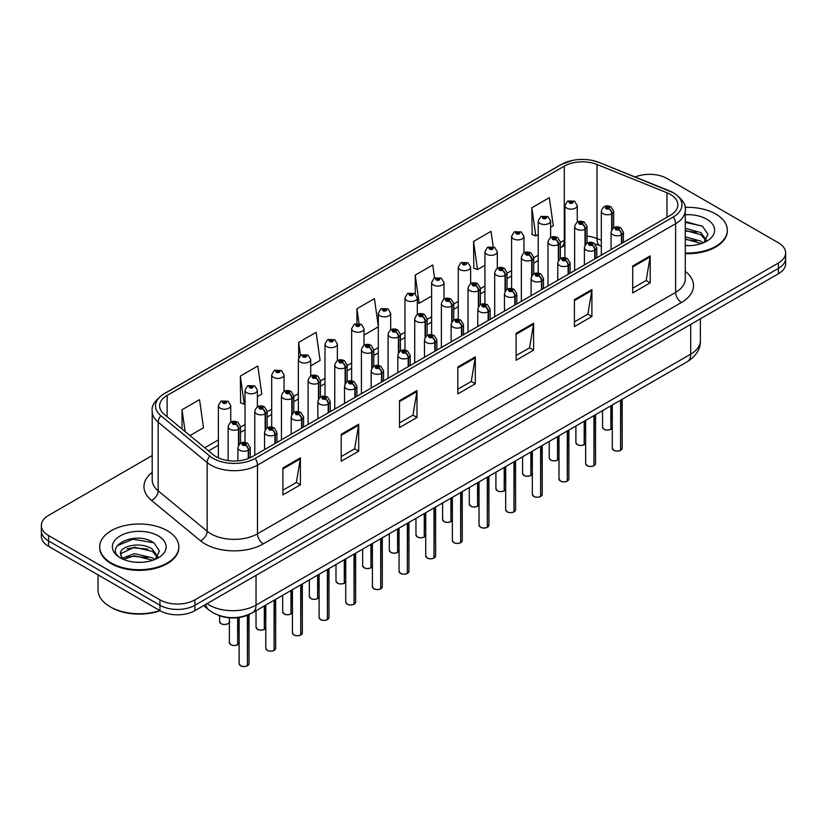 <?xml version="1.0" encoding="UTF-8"?>
<svg xmlns="http://www.w3.org/2000/svg" width="827" height="827" viewBox="0 0 827 827"><rect width="100%" height="100%" fill="white"/><g stroke="black" fill="none" stroke-linecap="round" stroke-linejoin="round"><path stroke-width="1.24" d="M250.25 613.903A24.738 14.276 180 0 1 218.431 615.257M99.674 546.843L99.674 547.515A39.572 22.846 0 0 0 111.273 563.673A39.572 22.846 0 0 0 154.401 568.625A39.572 22.846 0 0 0 178.828 547.515L178.828 546.843A39.572 22.846 0 0 0 167.24 530.686A39.572 22.846 0 0 0 124.112 525.734A39.572 22.846 0 0 0 99.674 546.843A39.572 22.846 0 0 0 111.273 563.001A39.572 22.846 0 0 0 154.401 567.953A39.572 22.846 0 0 0 178.828 546.843M670.377 194.428A25.565 14.752 180 0 1 677.861 204.858A25.565 14.752 180 0 1 670.377 215.299L252.235 456.7A25.565 14.752 180 0 1 213.232 454.736L164.253 414.348A25.565 14.752 180 0 1 159.621 405.881A25.565 14.752 180 0 1 167.116 395.451L564.272 166.144A25.565 14.752 180 0 1 597.011 164.49L666.965 192.774A25.565 14.752 180 0 1 670.377 194.428M673.292 192.743A29.679 17.14 0 0 0 669.322 190.82L599.368 162.547A29.679 17.14 0 0 0 592.246 160.428A29.679 17.14 0 0 0 572.449 160.428A29.679 17.14 0 0 0 561.357 164.47L164.201 393.766A29.679 17.14 0 0 0 160.872 415.712L209.851 456.101A29.679 17.14 0 0 0 255.15 458.385L673.292 216.984A29.679 17.14 0 0 0 673.292 192.743M152.209 455.553L48.597 515.376A24.738 14.276 0 0 0 41.35 525.476L41.35 536.247A24.738 14.276 0 0 0 48.597 546.337L159.952 610.636L159.952 605.25A24.738 14.276 0 0 0 194.934 605.25L778.403 268.382A24.738 14.276 0 0 0 785.65 258.282A24.738 14.276 0 0 1 778.403 268.382L194.934 605.25A24.738 14.276 0 0 1 159.952 605.25L48.597 540.951L159.952 605.25L159.952 599.864A24.738 14.276 0 0 0 194.934 599.864L778.403 262.996A24.738 14.276 0 0 0 785.65 252.897A24.738 14.276 0 0 0 778.403 242.797L667.048 178.508A24.738 14.276 0 0 0 635.167 176.988M41.35 530.862A24.738 14.276 0 0 0 48.597 540.951A24.738 14.276 0 0 1 41.35 530.862M282.906 467.968L282.906 494.887L300.397 484.798L300.397 457.869L282.906 467.968M282.906 490.225L296.366 482.451L300.315 458.871A7.422 4.28 -120 0 0 300.397 457.869M296.355 482.461L300.397 484.798M341.21 434.299L341.21 461.228L358.701 451.139L358.701 424.21L341.21 434.299M341.21 456.566L354.669 448.792L358.618 425.212A7.422 4.28 -120 0 0 358.701 424.21M354.649 448.803L358.701 451.139M399.503 400.64L399.503 427.569L416.994 417.47L416.994 390.551L399.503 400.64M399.503 422.897L412.973 415.133L416.922 391.553A7.422 4.28 -120 0 0 416.994 390.551M412.952 415.144L416.994 417.47M632.707 266.005L632.707 292.934L650.198 282.834L650.198 255.905L632.707 266.005M632.707 288.261L646.176 280.487L650.125 256.918A7.422 4.28 -120 0 0 650.198 255.905M646.156 280.498L650.198 282.834M574.414 299.663L574.414 326.593L591.905 316.493L591.905 289.564L574.414 299.663M574.414 321.92L587.873 314.146L591.822 290.577A7.422 4.28 -120 0 0 591.905 289.564M587.852 314.157L591.905 316.493M516.11 333.322L516.11 360.252L533.601 350.152L533.601 323.223L516.11 333.322M516.11 355.579L529.569 347.805L533.518 324.236A7.422 4.28 -120 0 0 533.601 323.223M529.559 347.816L533.601 350.152M457.807 366.981L457.807 393.91L475.298 383.811L475.298 356.892L457.807 366.981M457.807 389.238L471.266 381.474L475.215 357.895A7.422 4.28 -120 0 0 475.298 356.892M471.256 381.474L475.298 383.811M685.283 253.651A39.572 22.846 0 0 0 727.326 230.847L727.326 230.175A39.572 22.846 0 0 0 715.727 214.017A39.572 22.846 0 0 0 685.025 207.381M41.35 525.476A24.738 14.276 0 0 0 48.597 535.565L159.952 599.864M257.393 396.64L261.787 394.107L257.838 365.979L240.347 376.068L240.626 402.842M189.983 435.571L203.483 427.766L199.534 399.637L182.043 409.737L182.043 429.017M434.557 277.955L432.738 264.991L415.247 275.091L415.247 293.885M493.202 246.725L491.042 231.333L473.551 241.432L473.83 268.196M550.606 227.363L553.294 225.812L549.345 197.674L531.854 207.773L532.133 234.537M310.704 365.865L320.09 360.448L316.141 332.32L298.65 342.409L298.65 357.771M378.301 326.21L374.435 298.65L356.944 308.75L356.944 323.429M364.014 335.09L378.301 326.841M356.944 308.75L359.011 323.471M415.247 275.091L419.196 303.23L431.611 296.056M419.196 303.23L417.325 302.527M473.551 241.432L477.499 269.571L484.922 265.281M477.499 269.571L473.551 268.093M531.854 207.773L535.803 235.912L538.232 234.506M535.803 235.912L531.854 234.434M298.65 342.409L300.47 355.403M240.347 376.068L244.296 404.207L245.03 403.783M244.296 404.207L240.347 402.728M182.043 409.737L185.103 431.549M159.952 610.636A24.738 14.276 0 0 0 194.934 610.636L778.403 273.768A24.738 14.276 0 0 0 785.65 263.668L785.65 252.897M620.56 450.384C617.624 451.325 615.36 451.294 613.789 450.291L612.3 448.203A4.952 2.853 0 0 0 613.748 450.219A4.952 2.853 0 0 0 620.591 450.301L620.477 450.364A4.786 2.76 180 0 1 613.872 450.281M620.591 450.105L620.901 400.03M621.811 243.334L621.811 234.651A4.125 2.481 -122.2 0 0 618.772 229.668A2.057 1.189 0 0 0 618.71 228.025A2.057 1.189 0 0 0 615.795 228.025A2.057 1.189 0 0 0 615.795 229.71A2.057 1.189 0 0 0 618.648 229.751L616.425 228.872L617.831 228.531L618.772 229.668M618.648 229.751A4.125 2.274 62.1 0 1 621.428 234.868A6.182 3.566 180 0 1 612.879 234.754A6.182 3.566 180 0 1 611.07 232.232C612.642 227.156 615.877 225.688 620.767 227.818L623.434 232.232A6.182 3.566 180 0 1 621.811 234.651M621.428 243.551L621.428 234.868M620.591 450.301L620.591 400.206M610.802 429.358C607.866 430.298 605.602 430.278 604.03 429.265L602.542 427.177A4.952 2.853 0 0 0 603.989 429.192A4.952 2.853 0 0 0 610.833 429.285L610.719 429.347A4.786 2.76 180 0 1 604.113 429.265M610.833 429.079L611.143 405.664M612.052 229.306L612.052 213.624A4.125 2.481 -122.2 0 0 609.013 208.652A2.057 1.189 0 0 0 608.951 206.998A2.057 1.189 0 0 0 606.036 206.998A2.057 1.189 0 0 0 606.036 208.683A2.057 1.189 0 0 0 608.879 208.724L606.667 207.846L608.072 207.505L609.013 208.652M608.879 208.724A4.125 2.274 62.1 0 1 611.67 213.842A6.182 3.566 180 0 1 603.121 213.738A6.182 3.566 180 0 1 601.312 211.216C602.883 206.14 606.119 204.662 611.008 206.802L613.675 211.216A6.182 3.566 180 0 1 612.052 213.624M611.67 229.896L611.67 213.842M610.833 429.285L610.833 405.85M577.256 222.225L577.256 205.572A6.182 3.566 180 0 1 573.442 208.88A6.182 3.566 180 0 1 566.702 208.104A6.182 3.566 180 0 1 564.893 205.572L567.363 201.281A4.125 2.481 57.8 0 1 569.555 201.406A2.057 1.189 0 0 0 569.617 203.049A2.057 1.189 0 0 0 572.532 203.049A2.057 1.189 0 0 0 572.532 201.364A2.057 1.189 0 0 0 569.679 201.333L571.902 202.212L570.496 202.543L569.555 201.406M570.516 202.563L570.516 201.86M569.679 201.333A4.125 2.274 -117.9 0 0 567.756 201.054A4.125 2.274 -117.9 0 0 567.57 201.168M570.465 202.532L570.465 201.891M593.9 465.766C590.964 466.717 588.71 466.686 587.129 465.684L585.65 463.585A4.952 2.853 0 0 0 587.098 465.611A4.952 2.853 0 0 0 593.941 465.694L593.827 465.756A4.786 2.76 180 0 1 587.211 465.673M593.941 465.487L594.241 415.423M595.151 258.727L595.151 250.033A4.125 2.481 -122.2 0 0 592.111 245.061A2.057 1.189 0 0 0 592.049 243.417A2.057 1.189 0 0 0 589.134 243.417A2.057 1.189 0 0 0 589.134 245.102A2.057 1.189 0 0 0 591.987 245.133L589.775 244.254L591.181 243.924L592.111 245.061M591.987 245.133A4.125 2.274 62.1 0 1 594.768 250.261A6.182 3.566 180 0 1 586.219 250.147A6.182 3.566 180 0 1 584.41 247.624C585.992 242.549 589.227 241.081 594.117 243.21L596.774 247.624A6.182 3.566 180 0 1 595.151 250.033M594.768 258.944L594.768 250.261M593.941 465.694L593.941 415.599M567.25 481.159C564.314 482.1 562.05 482.079 560.479 481.076L558.99 478.978A4.952 2.853 0 0 0 560.437 480.994A4.952 2.853 0 0 0 567.281 481.087L567.167 481.149A4.786 2.76 180 0 1 560.561 481.066M567.281 480.88L567.591 430.815M568.5 274.109L568.5 265.426A4.125 2.481 -122.2 0 0 565.461 260.453A2.057 1.189 0 0 0 565.399 258.81A2.057 1.189 0 0 0 562.484 258.81A2.057 1.189 0 0 0 562.484 260.484A2.057 1.189 0 0 0 565.337 260.526L563.115 259.647L564.521 259.306L565.461 260.453M565.337 260.526A4.125 2.274 62.1 0 1 568.118 265.643A6.182 3.566 180 0 1 559.569 265.539A6.182 3.566 180 0 1 557.76 263.017C559.341 257.941 562.567 256.473 567.456 258.603L570.123 263.017A6.182 3.566 180 0 1 568.5 265.426M568.118 274.337L568.118 265.643M567.281 481.087L567.281 430.991M540.589 496.551C537.653 497.492 535.4 497.461 533.818 496.458L532.34 494.37A4.952 2.853 0 0 0 533.787 496.386A4.952 2.853 0 0 0 540.631 496.469L540.517 496.541A4.786 2.76 180 0 1 533.901 496.448M540.631 496.272L540.93 446.198M541.84 289.502L541.84 280.818A4.125 2.481 -122.2 0 0 538.801 275.836A2.057 1.189 0 0 0 538.739 274.192A2.057 1.189 0 0 0 535.824 274.192A2.057 1.189 0 0 0 535.824 275.877A2.057 1.189 0 0 0 538.677 275.918L536.465 275.04L537.87 274.698L538.801 275.836M538.677 275.918A4.125 2.274 62.1 0 1 541.458 281.035A6.182 3.566 180 0 1 532.908 280.922A6.182 3.566 180 0 1 531.099 278.399C532.681 273.334 535.917 271.856 540.806 273.995L543.463 278.399A6.182 3.566 180 0 1 541.84 280.818M541.458 289.719L541.458 281.035M540.631 496.469L540.631 446.373M513.939 511.934C511.003 512.885 508.739 512.854 507.168 511.851L505.679 509.752A4.952 2.853 0 0 0 507.127 511.779A4.952 2.853 0 0 0 513.97 511.861L513.856 511.923A4.786 2.76 180 0 1 507.251 511.841M513.97 511.655L514.28 461.59M515.19 304.894L515.19 296.2A4.125 2.481 -122.2 0 0 512.151 291.228A2.057 1.189 0 0 0 512.089 289.584A2.057 1.189 0 0 0 509.174 289.584A2.057 1.189 0 0 0 509.174 291.269A2.057 1.189 0 0 0 512.027 291.3L509.804 290.422L511.21 290.091L512.151 291.228M512.027 291.3A4.125 2.274 62.1 0 1 514.808 296.428A6.182 3.566 180 0 1 506.258 296.314A6.182 3.566 180 0 1 504.449 293.792C506.031 288.716 509.256 287.248 514.146 289.378L516.813 293.792A6.182 3.566 180 0 1 515.19 296.2M514.808 305.111L514.808 296.428M513.97 511.861L513.97 461.766M550.606 237.607L550.606 220.964A6.182 3.566 180 0 1 546.792 224.262A6.182 3.566 180 0 1 540.052 223.486A6.182 3.566 180 0 1 538.232 220.964L540.703 216.674A4.125 2.481 57.8 0 1 542.905 216.798A2.057 1.189 0 0 0 542.967 218.442A2.057 1.189 0 0 0 545.882 218.442A2.057 1.189 0 0 0 545.882 216.757A2.057 1.189 0 0 0 543.029 216.726L545.241 217.604L543.835 217.935L542.905 216.798M543.866 217.946L543.866 217.253M543.029 216.726A4.125 2.274 -117.9 0 0 541.096 216.447A4.125 2.274 -117.9 0 0 540.92 216.56M543.815 217.925L543.815 217.274M523.946 253L523.946 236.357A6.182 3.566 180 0 1 520.131 239.654A6.182 3.566 180 0 1 513.391 238.879A6.182 3.566 180 0 1 511.582 236.357L514.053 232.067A4.125 2.481 57.8 0 1 516.244 232.18A2.057 1.189 0 0 0 516.306 233.834A2.057 1.189 0 0 0 519.222 233.834A2.057 1.189 0 0 0 519.222 232.149A2.057 1.189 0 0 0 516.368 232.108L518.591 232.987L517.185 233.328L517.206 232.635M516.368 232.108A4.125 2.274 -117.9 0 0 514.446 231.829A4.125 2.274 -117.9 0 0 514.26 231.953M517.154 233.307L516.244 232.18M517.185 233.328L517.154 232.666M497.296 268.393L497.296 251.739A6.182 3.566 180 0 1 493.481 255.047A6.182 3.566 180 0 1 486.741 254.271A6.182 3.566 180 0 1 484.922 251.739L487.392 247.449A4.125 2.481 57.8 0 1 489.594 247.573A2.057 1.189 0 0 0 489.656 249.216A2.057 1.189 0 0 0 492.572 249.216A2.057 1.189 0 0 0 492.572 247.531A2.057 1.189 0 0 0 489.718 247.5L491.931 248.379L490.525 248.71L489.594 247.573M490.556 248.731L490.556 248.028M489.718 247.5A4.125 2.274 -117.9 0 0 487.785 247.221A4.125 2.274 -117.9 0 0 487.61 247.335M490.525 248.71L490.504 248.059M470.635 283.775L470.635 267.131A6.182 3.566 180 0 1 466.821 270.429A6.182 3.566 180 0 1 460.081 269.654A6.182 3.566 180 0 1 458.272 267.131L460.742 262.841A4.125 2.481 57.8 0 1 462.934 262.965A2.057 1.189 0 0 0 462.996 264.609A2.057 1.189 0 0 0 465.911 264.609A2.057 1.189 0 0 0 465.911 262.924A2.057 1.189 0 0 0 463.058 262.893L465.043 263.431L463.875 264.102L463.895 263.42M463.058 262.893A4.125 2.274 -117.9 0 0 461.135 262.614A4.125 2.274 -117.9 0 0 460.949 262.728M463.844 264.092L462.934 262.965M463.875 264.102L463.844 263.441M584.141 444.74C581.205 445.691 578.952 445.66 577.37 444.657L575.892 442.559A4.952 2.853 0 0 0 577.339 444.585A4.952 2.853 0 0 0 584.182 444.668L584.069 444.73A4.786 2.76 180 0 1 577.453 444.647M584.182 444.471L584.482 421.057M585.392 244.689L585.392 229.017A4.125 2.481 -122.2 0 0 582.353 224.034A2.057 1.189 0 0 0 582.291 222.391A2.057 1.189 0 0 0 579.376 222.391A2.057 1.189 0 0 0 579.376 224.076A2.057 1.189 0 0 0 582.229 224.107L580.006 223.238L581.422 222.897L582.353 224.034M582.229 224.107A4.125 2.274 62.1 0 1 585.009 229.234A6.182 3.566 180 0 1 576.46 229.12A6.182 3.566 180 0 1 574.651 226.598C576.233 221.522 579.469 220.054 584.358 222.184L587.015 226.598A6.182 3.566 180 0 1 585.392 229.017M585.009 245.288L585.009 229.234M584.182 444.668L584.182 421.232M557.491 460.132C554.555 461.084 552.291 461.052 550.72 460.05L549.231 457.951A4.952 2.853 0 0 0 550.679 459.977A4.952 2.853 0 0 0 557.522 460.06L557.408 460.122A4.786 2.76 180 0 1 550.803 460.039M557.522 459.853L557.832 436.449M558.742 260.081L558.742 244.399A4.125 2.481 -122.2 0 0 555.703 239.427A2.057 1.189 0 0 0 555.641 237.783A2.057 1.189 0 0 0 552.725 237.783A2.057 1.189 0 0 0 552.725 239.468A2.057 1.189 0 0 0 555.568 239.499L553.356 238.621L554.762 238.29L555.703 239.427M555.568 239.499A4.125 2.274 62.1 0 1 558.359 244.616A6.182 3.566 180 0 1 549.81 244.513A6.182 3.566 180 0 1 548.001 241.991C549.573 236.915 552.808 235.447 557.698 237.576L560.365 241.991A6.182 3.566 180 0 1 558.742 244.399M558.359 260.67L558.359 244.616M557.522 460.06L557.522 436.625M530.831 475.525C527.895 476.466 525.641 476.445 524.06 475.442L522.581 473.344A4.952 2.853 0 0 0 524.029 475.36A4.952 2.853 0 0 0 530.872 475.453L530.758 475.515A4.786 2.76 180 0 1 524.142 475.432M530.872 475.246L531.172 451.842M532.081 275.474L532.081 259.792A4.125 2.481 -122.2 0 0 529.042 254.819A2.057 1.189 0 0 0 528.98 253.176A2.057 1.189 0 0 0 526.065 253.176A2.057 1.189 0 0 0 526.065 254.85A2.057 1.189 0 0 0 528.918 254.892L526.696 254.013L528.112 253.672L529.042 254.819M528.918 254.892A4.125 2.274 62.1 0 1 531.699 260.009A6.182 3.566 180 0 1 523.15 259.905A6.182 3.566 180 0 1 521.341 257.383C522.922 252.307 526.158 250.839 531.048 252.969L533.704 257.383A6.182 3.566 180 0 1 532.081 259.792M531.699 276.063L531.699 260.009M530.872 475.453L530.872 452.018M504.181 490.918C501.245 491.858 498.981 491.827 497.409 490.825L495.921 488.736A4.952 2.853 0 0 0 497.368 490.752A4.952 2.853 0 0 0 504.212 490.835L504.098 490.897A4.786 2.76 180 0 1 497.492 490.814M504.212 490.638L504.522 467.224M505.431 290.856L505.431 275.184A4.125 2.481 -122.2 0 0 502.392 270.202A2.057 1.189 0 0 0 502.33 268.558A2.057 1.189 0 0 0 499.415 268.558A2.057 1.189 0 0 0 499.415 270.243A2.057 1.189 0 0 0 502.258 270.274L500.046 269.406L501.451 269.064L502.392 270.202M502.258 270.274A4.125 2.274 62.1 0 1 505.049 275.401A6.182 3.566 180 0 1 496.5 275.288A6.182 3.566 180 0 1 494.691 272.765C496.262 267.69 499.498 266.222 504.387 268.351L507.054 272.765A6.182 3.566 180 0 1 505.431 275.184M505.049 291.455L505.049 275.401M504.212 490.835L504.212 467.4M685.283 252.979A39.572 22.846 0 0 0 727.326 230.175M685.283 245.392L689.532 245.66M685.283 236.842L700.924 241.164L703.105 242.911M685.283 238.982L701.317 243.572M685.283 228.293L700.924 232.614L706.279 240.016M685.283 230.433L700.924 234.754L705.855 240.564M685.283 245.629A26.888 15.517 0 0 0 706.754 241.153A26.888 15.517 0 0 0 706.754 219.196A26.888 15.517 0 0 0 685.283 214.72M703.746 242.652L707.953 234.382L702.63 226.35L685.283 221.543M685.283 222.37L702.268 226.112M685.283 230.919L696.313 232.397M685.283 239.468L696.313 240.946M160.076 610.708A39.572 22.846 0 0 1 111.273 607.432L110.105 606.76A41.226 23.797 0 0 0 159.818 610.553M134.749 562.143L141.035 562.329M122.427 558.204L134.429 553.625L152.437 557.832L154.608 559.59M123.533 559.352L134.429 555.765L152.83 560.241M122.613 559.042L120.69 554.524A18.639 10.761 0 0 0 123.699 559.507M157.781 556.685L152.437 549.283C141.241 540.941 118.23 546.089 120.69 554.524L120.618 553.697M120.732 554.783L121.249 553.397L134.429 547.216L152.437 551.423L157.368 557.233M155.249 559.321L159.456 551.051L154.132 543.029C135.266 529.466 101.752 547.329 121.104 558.287L122.065 558.876M158.267 535.875A26.888 15.517 0 0 0 120.246 535.875A26.888 15.517 0 0 0 120.246 557.822A26.888 15.517 0 0 0 158.267 557.822A26.888 15.517 0 0 0 158.267 535.875M98.031 574.879L98.031 589.93A41.226 23.797 0 0 0 110.105 606.76L111.273 607.432M117.176 545.717L132.961 539.245L153.77 542.781M127.038 548.87L132.961 547.794L147.816 549.066M127.038 557.419L132.961 556.344L147.816 557.615M487.279 527.326C484.343 528.267 482.089 528.246 480.508 527.244L479.029 525.145A4.952 2.853 0 0 0 480.477 527.161A4.952 2.853 0 0 0 487.32 527.254L487.206 527.316A4.786 2.76 180 0 1 480.59 527.233M487.32 527.047L487.62 476.983M488.53 320.276L488.53 311.593A4.125 2.481 -122.2 0 0 485.49 306.621A2.057 1.189 0 0 0 485.428 304.977A2.057 1.189 0 0 0 482.513 304.977A2.057 1.189 0 0 0 482.513 306.652A2.057 1.189 0 0 0 485.366 306.693L483.154 305.814L484.56 305.473L485.49 306.621M485.366 306.693A4.125 2.274 62.1 0 1 488.147 311.81A6.182 3.566 180 0 1 479.598 311.707A6.182 3.566 180 0 1 477.789 309.184C479.371 304.109 482.606 302.641 487.496 304.77L490.163 309.184A6.182 3.566 180 0 1 488.53 311.593M488.147 320.504L488.147 311.81M487.32 527.254L487.32 477.158M460.629 542.719C457.693 543.659 455.429 543.628 453.858 542.626L452.369 540.538A4.952 2.853 0 0 0 453.816 542.553A4.952 2.853 0 0 0 460.66 542.636L460.546 542.708A4.786 2.76 180 0 1 453.94 542.626M460.66 542.44L460.97 492.365M461.88 335.669L461.88 326.985A4.125 2.481 -122.2 0 0 458.84 322.003A2.057 1.189 0 0 0 458.778 320.359A2.057 1.189 0 0 0 455.863 320.359A2.057 1.189 0 0 0 455.863 322.044A2.057 1.189 0 0 0 458.716 322.085L456.494 321.207L457.9 320.866L458.84 322.003M458.716 322.085A4.125 2.274 62.1 0 1 461.497 327.203A6.182 3.566 180 0 1 452.948 327.099A6.182 3.566 180 0 1 451.139 324.566C452.72 319.501 455.946 318.023 460.835 320.163L463.502 324.566A6.182 3.566 180 0 1 461.88 326.985M461.497 335.886L461.497 327.203M460.66 542.636L460.66 492.551M433.968 558.101C431.032 559.052 428.779 559.021 427.197 558.018L425.719 555.92A4.952 2.853 0 0 0 427.166 557.946A4.952 2.853 0 0 0 434.01 558.029L433.896 558.091A4.786 2.76 180 0 1 427.28 558.008M434.01 557.822L434.309 507.757M435.219 351.062L435.219 342.368A4.125 2.481 -122.2 0 0 432.18 337.395A2.057 1.189 0 0 0 432.118 335.752A2.057 1.189 0 0 0 429.203 335.752A2.057 1.189 0 0 0 429.203 337.437A2.057 1.189 0 0 0 432.056 337.468L429.844 336.589L431.249 336.258L432.18 337.395M432.056 337.468A4.125 2.274 62.1 0 1 434.837 342.595A6.182 3.566 180 0 1 426.287 342.481A6.182 3.566 180 0 1 424.478 339.959C426.06 334.883 429.296 333.415 434.185 335.545L436.852 339.959A6.182 3.566 180 0 1 435.219 342.368M434.837 351.279L434.837 342.595M434.01 558.029L434.01 507.933M407.318 573.493C404.382 574.445 402.118 574.414 400.547 573.411L399.059 571.312A4.952 2.853 0 0 0 400.506 573.328A4.952 2.853 0 0 0 407.349 573.421L407.235 573.483A4.786 2.76 180 0 1 400.63 573.4M407.349 573.214L407.659 523.15M408.569 366.454L408.569 357.76A4.125 2.481 -122.2 0 0 405.53 352.788A2.057 1.189 0 0 0 405.468 351.144A2.057 1.189 0 0 0 402.553 351.144A2.057 1.189 0 0 0 402.553 352.819A2.057 1.189 0 0 0 405.406 352.86L403.183 351.982L404.589 351.651L405.53 352.788M405.406 352.86A4.125 2.274 62.1 0 1 408.187 357.977A6.182 3.566 180 0 1 399.637 357.874A6.182 3.566 180 0 1 397.828 355.352C399.41 350.276 402.635 348.808 407.525 350.937L410.192 355.352A6.182 3.566 180 0 1 408.569 357.76M408.187 366.671L408.187 357.977M407.349 573.421L407.349 523.326M477.52 506.3C474.584 507.251 472.331 507.22 470.749 506.217L469.271 504.119A4.952 2.853 0 0 0 470.718 506.145A4.952 2.853 0 0 0 477.561 506.227L477.448 506.289A4.786 2.76 180 0 1 470.832 506.207M477.561 506.021L477.861 482.617M478.771 306.248L478.771 290.566A4.125 2.481 -122.2 0 0 475.732 285.594A2.057 1.189 0 0 0 475.67 283.95A2.057 1.189 0 0 0 472.755 283.95A2.057 1.189 0 0 0 472.755 285.635A2.057 1.189 0 0 0 475.608 285.666L473.385 284.788L474.801 284.457L475.732 285.594M475.608 285.666A4.125 2.274 62.1 0 1 478.388 290.794A6.182 3.566 180 0 1 469.839 290.68A6.182 3.566 180 0 1 468.03 288.158C469.612 283.082 472.848 281.614 477.737 283.744L480.394 288.158A6.182 3.566 180 0 1 478.771 290.566M478.388 306.848L478.388 290.794M477.561 506.227L477.561 482.792M450.87 521.692C447.934 522.633 445.67 522.612 444.099 521.61L442.61 519.511A4.952 2.853 0 0 0 444.058 521.527A4.952 2.853 0 0 0 450.901 521.62L450.787 521.682A4.786 2.76 180 0 1 444.182 521.599M450.901 521.413L451.211 498.009M452.121 321.641L452.121 305.959A4.125 2.481 -122.2 0 0 449.082 300.987A2.057 1.189 0 0 0 449.02 299.343A2.057 1.189 0 0 0 446.104 299.343A2.057 1.189 0 0 0 446.104 301.018A2.057 1.189 0 0 0 448.947 301.059L446.735 300.18L448.141 299.839L449.082 300.987M448.947 301.059A4.125 2.274 62.1 0 1 451.738 306.176A6.182 3.566 180 0 1 443.189 306.073A6.182 3.566 180 0 1 441.38 303.55C442.952 298.475 446.187 297.007 451.077 299.136L453.744 303.55A6.182 3.566 180 0 1 452.121 305.959M451.738 322.23L451.738 306.176M450.901 521.62L450.901 498.185M424.21 537.085C421.274 538.026 419.02 537.995 417.439 536.992L415.96 534.904A4.952 2.853 0 0 0 417.408 536.919A4.952 2.853 0 0 0 424.251 537.002L424.137 537.064A4.786 2.76 180 0 1 417.521 536.981M424.251 536.806L424.551 513.391M425.46 337.023L425.46 321.352A4.125 2.481 -122.2 0 0 422.421 316.369A2.057 1.189 0 0 0 422.359 314.725A2.057 1.189 0 0 0 419.444 314.725A2.057 1.189 0 0 0 419.444 316.41A2.057 1.189 0 0 0 422.297 316.452L420.075 315.573L421.491 315.232L422.421 316.369M422.297 316.452A4.125 2.274 62.1 0 1 425.078 321.569A6.182 3.566 180 0 1 416.529 321.455A6.182 3.566 180 0 1 414.72 318.933C416.301 313.857 419.537 312.389 424.427 314.518L427.083 318.933A6.182 3.566 180 0 1 425.46 321.352M425.078 337.623L425.078 321.569M424.251 537.002L424.251 513.567M397.56 552.467C394.624 553.418 392.36 553.387 390.789 552.384L389.3 550.286A4.952 2.853 0 0 0 390.747 552.312A4.952 2.853 0 0 0 397.591 552.395L397.477 552.457A4.786 2.76 180 0 1 390.871 552.374M397.591 552.188L397.901 528.784M398.81 352.416L398.81 336.734A4.125 2.481 -122.2 0 0 395.771 331.761A2.057 1.189 0 0 0 395.709 330.118A2.057 1.189 0 0 0 392.794 330.118A2.057 1.189 0 0 0 392.794 331.803A2.057 1.189 0 0 0 395.637 331.834L393.425 330.955L394.83 330.624L395.771 331.761M395.637 331.834A4.125 2.274 62.1 0 1 398.428 336.961A6.182 3.566 180 0 1 389.879 336.847A6.182 3.566 180 0 1 388.07 334.325C389.641 329.249 392.877 327.781 397.766 329.911L400.433 334.325A6.182 3.566 180 0 1 398.81 336.734M398.428 353.015L398.428 336.961M397.591 552.395L397.591 528.96M443.985 299.167L443.985 282.524A6.182 3.566 180 0 1 440.171 285.822A6.182 3.566 180 0 1 433.431 285.046A6.182 3.566 180 0 1 431.611 282.524L434.082 278.234A4.125 2.481 57.8 0 1 436.284 278.348A2.057 1.189 0 0 0 436.346 280.002A2.057 1.189 0 0 0 439.261 280.002A2.057 1.189 0 0 0 439.261 278.317A2.057 1.189 0 0 0 436.408 278.275L438.62 279.154L437.214 279.495L436.284 278.348M437.245 279.505L437.245 278.802M436.408 278.275A4.125 2.274 -117.9 0 0 434.475 277.996A4.125 2.274 -117.9 0 0 434.299 278.12M437.194 279.474L437.194 278.833M417.325 314.56L417.325 297.916A6.182 3.566 180 0 1 413.51 301.214A6.182 3.566 180 0 1 406.77 300.439A6.182 3.566 180 0 1 404.961 297.916L407.432 293.616A4.125 2.481 57.8 0 1 409.623 293.74A2.057 1.189 0 0 0 409.685 295.384A2.057 1.189 0 0 0 412.601 295.384A2.057 1.189 0 0 0 412.601 293.699A2.057 1.189 0 0 0 409.747 293.668L411.97 294.546L410.564 294.877L409.623 293.74M410.585 294.898L410.585 294.195M409.747 293.668A4.125 2.274 -117.9 0 0 407.825 293.389A4.125 2.274 -117.9 0 0 407.639 293.502M410.564 294.877L410.533 294.226M390.675 329.942L390.675 313.299A6.182 3.566 180 0 1 386.86 316.596A6.182 3.566 180 0 1 380.12 315.821A6.182 3.566 180 0 1 378.301 313.299L380.771 309.009A4.125 2.481 57.8 0 1 382.973 309.133A2.057 1.189 0 0 0 383.035 310.776A2.057 1.189 0 0 0 385.951 310.776A2.057 1.189 0 0 0 385.951 309.091A2.057 1.189 0 0 0 383.097 309.06L385.31 309.939L383.904 310.27L382.973 309.133M383.935 310.29L383.935 309.587M383.097 309.06A4.125 2.274 -117.9 0 0 381.164 308.781A4.125 2.274 -117.9 0 0 380.989 308.895M383.904 310.27L383.883 309.608M380.658 588.886C377.722 589.827 375.468 589.796 373.887 588.793L372.408 586.705A4.952 2.853 0 0 0 373.856 588.721A4.952 2.853 0 0 0 380.699 588.803L380.585 588.876A4.786 2.76 180 0 1 373.969 588.793M380.699 588.607L380.999 538.542M381.909 381.836L381.909 373.153A4.125 2.481 -122.2 0 0 378.869 368.18A2.057 1.189 0 0 0 378.807 366.526A2.057 1.189 0 0 0 375.892 366.526A2.057 1.189 0 0 0 375.892 368.211A2.057 1.189 0 0 0 378.745 368.253L376.533 367.374L377.939 367.033L378.869 368.18M378.745 368.253A4.125 2.274 62.1 0 1 381.526 373.37A6.182 3.566 180 0 1 372.977 373.266A6.182 3.566 180 0 1 371.168 370.734C372.75 365.668 375.985 364.19 380.875 366.33L383.542 370.734A6.182 3.566 180 0 1 381.909 373.153M381.526 382.064L381.526 373.37M380.699 588.803L380.699 538.718M354.008 604.268C351.072 605.219 348.808 605.188 347.237 604.186L345.748 602.087A4.952 2.853 0 0 0 347.195 604.113A4.952 2.853 0 0 0 354.039 604.196L353.925 604.258A4.786 2.76 180 0 1 347.319 604.175M354.039 603.989L354.349 553.925M355.259 397.229L355.259 388.535A4.125 2.481 -122.2 0 0 352.219 383.563A2.057 1.189 0 0 0 352.157 381.919A2.057 1.189 0 0 0 349.242 381.919A2.057 1.189 0 0 0 349.242 383.604A2.057 1.189 0 0 0 352.095 383.635L349.873 382.756L351.279 382.425L352.219 383.563M352.095 383.635A4.125 2.274 62.1 0 1 354.876 388.762A6.182 3.566 180 0 1 346.327 388.649A6.182 3.566 180 0 1 344.518 386.126C346.099 381.051 349.325 379.583 354.214 381.712L356.882 386.126A6.182 3.566 180 0 1 355.259 388.535M354.876 397.446L354.876 388.762M354.039 604.196L354.039 554.1M327.347 619.661C324.411 620.612 322.158 620.581 320.576 619.578L319.098 617.48A4.952 2.853 0 0 0 320.545 619.495A4.952 2.853 0 0 0 327.389 619.588L327.275 619.65A4.786 2.76 180 0 1 320.659 619.568M327.389 619.382L327.688 569.317M328.598 412.621L328.598 403.927A4.125 2.481 -122.2 0 0 325.559 398.955A2.057 1.189 0 0 0 325.497 397.311A2.057 1.189 0 0 0 322.582 397.311A2.057 1.189 0 0 0 322.582 398.996A2.057 1.189 0 0 0 325.435 399.027L323.223 398.149L324.629 397.818L325.559 398.955M325.435 399.027A4.125 2.274 62.1 0 1 328.216 404.145A6.182 3.566 180 0 1 319.667 404.041A6.182 3.566 180 0 1 317.857 401.519C319.439 396.443 322.675 394.975 327.564 397.105L330.231 401.519A6.182 3.566 180 0 1 328.598 403.927M328.216 412.838L328.216 404.145M327.389 619.588L327.389 569.493M300.697 635.053C297.761 635.994 295.497 635.963 293.926 634.96L292.438 632.872A4.952 2.853 0 0 0 293.885 634.888A4.952 2.853 0 0 0 300.728 634.971L300.615 635.043A4.786 2.76 180 0 1 294.009 634.96M300.728 634.774L301.038 584.71M301.948 428.004L301.948 419.32A4.125 2.481 -122.2 0 0 298.909 414.348A2.057 1.189 0 0 0 298.847 412.694A2.057 1.189 0 0 0 295.932 412.694A2.057 1.189 0 0 0 295.932 414.379A2.057 1.189 0 0 0 298.785 414.42L296.562 413.541L297.968 413.2L298.909 414.348M298.785 414.42A4.125 2.274 62.1 0 1 301.566 419.537A6.182 3.566 180 0 1 293.016 419.434A6.182 3.566 180 0 1 291.207 416.901C292.789 411.836 296.014 410.357 300.904 412.497L303.571 416.901A6.182 3.566 180 0 1 301.948 419.32M301.566 428.231L301.566 419.537M300.728 634.971L300.728 584.885M274.037 650.436C271.101 651.387 268.847 651.356 267.266 650.353L265.787 648.254A4.952 2.853 0 0 0 267.235 650.28A4.952 2.853 0 0 0 274.078 650.363L273.964 650.425A4.786 2.76 180 0 1 267.348 650.342M274.078 650.156L274.378 600.092M275.288 443.396L275.288 434.702A4.125 2.481 -122.2 0 0 272.248 429.73A2.057 1.189 0 0 0 272.186 428.086A2.057 1.189 0 0 0 269.271 428.086A2.057 1.189 0 0 0 269.271 429.771A2.057 1.189 0 0 0 272.124 429.802L269.912 428.924L271.318 428.593L272.248 429.73M272.124 429.802A4.125 2.274 62.1 0 1 274.915 434.93A6.182 3.566 180 0 1 266.356 434.816A6.182 3.566 180 0 1 264.547 432.294C266.129 427.218 269.364 425.75 274.254 427.879L276.921 432.294A6.182 3.566 180 0 1 275.288 434.702M274.915 443.613L274.915 434.93M274.078 650.363L274.078 600.268M247.387 665.828C244.451 666.779 242.187 666.748 240.616 665.745L239.127 663.647A4.952 2.853 0 0 0 240.585 665.663A4.952 2.853 0 0 0 247.418 665.756L247.304 665.818A4.786 2.76 180 0 1 240.698 665.735M247.418 665.549L247.728 615.143M248.638 458.437L248.638 450.095A4.125 2.481 -122.2 0 0 245.598 445.122A2.057 1.189 0 0 0 245.536 443.479A2.057 1.189 0 0 0 242.621 443.479A2.057 1.189 0 0 0 242.621 445.164A2.057 1.189 0 0 0 245.474 445.195L243.252 444.316L244.658 443.985L245.598 445.122M245.474 445.195A4.125 2.274 62.1 0 1 248.255 450.312A6.182 3.566 180 0 1 239.706 450.208A6.182 3.566 180 0 1 237.897 447.686C239.479 442.61 242.704 441.142 247.593 443.272L250.261 447.686A6.182 3.566 180 0 1 248.638 450.095M248.255 458.582L248.255 450.312M247.418 665.756L247.418 615.278M370.899 567.86C367.963 568.8 365.71 568.78 364.128 567.777L362.65 565.678A4.952 2.853 0 0 0 364.097 567.694A4.952 2.853 0 0 0 370.941 567.787L370.827 567.849A4.786 2.76 180 0 1 364.211 567.767M370.941 567.58L371.24 544.176M372.15 367.808L372.15 352.126A4.125 2.481 -122.2 0 0 369.111 347.154A2.057 1.189 0 0 0 369.049 345.51A2.057 1.189 0 0 0 366.134 345.51A2.057 1.189 0 0 0 366.134 347.185A2.057 1.189 0 0 0 368.987 347.226L366.774 346.348L368.18 346.006L369.111 347.154M368.987 347.226A4.125 2.274 62.1 0 1 371.768 352.343A6.182 3.566 180 0 1 363.218 352.24A6.182 3.566 180 0 1 361.409 349.718C362.991 344.642 366.227 343.174 371.116 345.304L373.773 349.718A6.182 3.566 180 0 1 372.15 352.126M371.768 368.397L371.768 352.343M370.941 567.787L370.941 544.352M344.249 583.252C341.313 584.193 339.049 584.162 337.478 583.159L335.989 581.071A4.952 2.853 0 0 0 337.437 583.087A4.952 2.853 0 0 0 344.28 583.169L344.166 583.242A4.786 2.76 180 0 1 337.561 583.149M344.28 582.973L344.59 559.559M345.5 383.19L345.5 367.519A4.125 2.481 -122.2 0 0 342.461 362.536A2.057 1.189 0 0 0 342.399 360.892A2.057 1.189 0 0 0 339.483 360.892A2.057 1.189 0 0 0 339.483 362.577A2.057 1.189 0 0 0 342.326 362.619L340.114 361.74L341.52 361.399L342.461 362.536M342.326 362.619A4.125 2.274 62.1 0 1 345.117 367.736A6.182 3.566 180 0 1 336.568 367.633A6.182 3.566 180 0 1 334.759 365.1C336.331 360.034 339.566 358.556 344.456 360.696L347.123 365.1A6.182 3.566 180 0 1 345.5 367.519M345.117 383.79L345.117 367.736M344.28 583.169L344.28 559.734M317.589 598.634C314.653 599.585 312.399 599.554 310.818 598.552L309.339 596.453A4.952 2.853 0 0 0 310.787 598.479A4.952 2.853 0 0 0 317.63 598.562L317.516 598.624A4.786 2.76 180 0 1 310.9 598.541M317.63 598.355L317.93 574.951M318.84 398.583L318.84 382.901A4.125 2.481 -122.2 0 0 315.8 377.929A2.057 1.189 0 0 0 315.738 376.285A2.057 1.189 0 0 0 312.823 376.285A2.057 1.189 0 0 0 312.823 377.97A2.057 1.189 0 0 0 315.676 378.001L313.464 377.122L314.87 376.792L315.8 377.929M315.676 378.001A4.125 2.274 62.1 0 1 318.457 383.128A6.182 3.566 180 0 1 309.908 383.015A6.182 3.566 180 0 1 308.099 380.492C309.68 375.417 312.916 373.949 317.806 376.078L320.462 380.492A6.182 3.566 180 0 1 318.84 382.901M318.457 399.183L318.457 383.128M317.63 598.562L317.63 575.127M290.939 614.027C288.003 614.968 285.739 614.947 284.168 613.944L282.679 611.846A4.952 2.853 0 0 0 284.126 613.861A4.952 2.853 0 0 0 290.97 613.954L290.856 614.016A4.786 2.76 180 0 1 284.25 613.934M290.97 613.748L291.28 590.344M292.189 413.976L292.189 398.294A4.125 2.481 -122.2 0 0 289.15 393.321A2.057 1.189 0 0 0 289.088 391.678A2.057 1.189 0 0 0 286.173 391.678A2.057 1.189 0 0 0 286.173 393.352A2.057 1.189 0 0 0 289.016 393.394L286.804 392.515L288.209 392.174L289.15 393.321M289.016 393.394A4.125 2.274 62.1 0 1 291.807 398.511A6.182 3.566 180 0 1 283.258 398.407A6.182 3.566 180 0 1 281.449 395.885C283.02 390.809 286.256 389.341 291.145 391.471L293.812 395.885A6.182 3.566 180 0 1 292.189 398.294M291.807 414.565L291.807 398.511M290.97 613.954L290.97 590.519M264.278 629.419C261.342 630.36 259.089 630.329 257.507 629.326L256.029 627.238A4.952 2.853 0 0 0 257.476 629.254A4.952 2.853 0 0 0 264.32 629.337L264.206 629.409A4.786 2.76 180 0 1 257.59 629.326M264.32 629.14L264.619 605.726M265.529 429.358L265.529 413.686A4.125 2.481 -122.2 0 0 262.49 408.703A2.057 1.189 0 0 0 262.428 407.06A2.057 1.189 0 0 0 259.513 407.06A2.057 1.189 0 0 0 259.513 408.745A2.057 1.189 0 0 0 262.366 408.786L260.154 407.907L261.559 407.566L262.49 408.703M262.366 408.786A4.125 2.274 62.1 0 1 265.147 413.903A6.182 3.566 180 0 1 256.597 413.8A6.182 3.566 180 0 1 254.788 411.267C256.37 406.202 259.606 404.723 264.495 406.863L267.152 411.267A6.182 3.566 180 0 1 265.529 413.686M265.147 429.957L265.147 413.903M264.32 629.337L264.32 605.902M237.628 644.802C234.692 645.753 232.428 645.722 230.857 644.719L229.368 642.62A4.952 2.853 0 0 0 230.816 644.646A4.952 2.853 0 0 0 237.659 644.729L237.545 644.791A4.786 2.76 180 0 1 230.94 644.709M237.659 644.522L237.969 617.676M238.879 444.75L238.879 429.068A4.125 2.481 -122.2 0 0 235.84 424.096A2.057 1.189 0 0 0 235.778 422.452A2.057 1.189 0 0 0 232.863 422.452A2.057 1.189 0 0 0 232.863 424.137A2.057 1.189 0 0 0 235.716 424.168L233.493 423.29L234.899 422.959L235.84 424.096M235.716 424.168A4.125 2.274 62.1 0 1 238.496 429.296A6.182 3.566 180 0 1 229.947 429.182A6.182 3.566 180 0 1 228.138 426.66C229.71 421.584 232.945 420.116 237.835 422.246L240.502 426.66A6.182 3.566 180 0 1 238.879 429.068M238.496 445.35L238.496 429.296M237.659 644.729L237.659 617.717M364.014 345.335L364.014 328.691A6.182 3.566 180 0 1 360.2 331.989A6.182 3.566 180 0 1 353.46 331.213A6.182 3.566 180 0 1 351.651 328.691L354.121 324.401A4.125 2.481 57.8 0 1 356.313 324.515A2.057 1.189 0 0 0 356.375 326.169A2.057 1.189 0 0 0 359.29 326.169A2.057 1.189 0 0 0 359.29 324.484A2.057 1.189 0 0 0 356.437 324.442L358.66 325.321L357.254 325.662L357.274 324.97M356.437 324.442A4.125 2.274 -117.9 0 0 354.514 324.163A4.125 2.274 -117.9 0 0 354.328 324.287M357.223 325.642L356.313 324.515M357.254 325.662L357.223 325.001M337.364 360.727L337.364 344.084A6.182 3.566 180 0 1 333.55 347.381A6.182 3.566 180 0 1 326.81 346.606A6.182 3.566 180 0 1 324.99 344.084L327.461 339.783A4.125 2.481 57.8 0 1 329.663 339.907A2.057 1.189 0 0 0 329.725 341.551A2.057 1.189 0 0 0 332.64 341.551A2.057 1.189 0 0 0 332.64 339.876A2.057 1.189 0 0 0 329.787 339.835L331.999 340.714L330.593 341.044L329.663 339.907M330.624 341.065L330.624 340.362M329.787 339.835A4.125 2.274 -117.9 0 0 327.854 339.556A4.125 2.274 -117.9 0 0 327.678 339.67M330.593 341.044L330.573 340.393M310.704 376.109L310.704 359.466A6.182 3.566 180 0 1 306.889 362.764A6.182 3.566 180 0 1 300.149 361.988A6.182 3.566 180 0 1 298.34 359.466L300.811 355.176A4.125 2.481 57.8 0 1 303.002 355.3A2.057 1.189 0 0 0 303.064 356.944A2.057 1.189 0 0 0 305.98 356.944A2.057 1.189 0 0 0 305.98 355.259A2.057 1.189 0 0 0 303.127 355.228L305.349 356.106L303.943 356.437L303.002 355.3M303.964 356.458L303.964 355.755M303.127 355.228A4.125 2.274 -117.9 0 0 301.204 354.948A4.125 2.274 -117.9 0 0 301.018 355.062M303.943 356.437L303.912 355.786M284.054 391.502L284.054 374.858A6.182 3.566 180 0 1 280.239 378.156A6.182 3.566 180 0 1 273.499 377.381A6.182 3.566 180 0 1 271.69 374.858L274.15 370.568A4.125 2.481 57.8 0 1 276.352 370.692A2.057 1.189 0 0 0 276.414 372.336A2.057 1.189 0 0 0 279.33 372.336A2.057 1.189 0 0 0 279.33 370.651A2.057 1.189 0 0 0 276.476 370.61L278.689 371.488L277.283 371.83L277.314 371.137M276.476 370.61A4.125 2.274 -117.9 0 0 274.543 370.341A4.125 2.274 -117.9 0 0 274.368 370.455M277.262 371.809L276.352 370.692M277.283 371.83L277.262 371.168M257.393 406.894L257.393 390.251A6.182 3.566 180 0 1 253.579 393.549A6.182 3.566 180 0 1 246.839 392.773A6.182 3.566 180 0 1 245.03 390.251L247.5 385.951A4.125 2.481 57.8 0 1 249.692 386.075A2.057 1.189 0 0 0 249.754 387.718A2.057 1.189 0 0 0 252.669 387.718A2.057 1.189 0 0 0 252.669 386.044A2.057 1.189 0 0 0 249.816 386.002L251.801 386.54L250.633 387.222L250.653 386.529M249.816 386.002A4.125 2.274 -117.9 0 0 247.893 385.723A4.125 2.274 -117.9 0 0 247.707 385.847M250.602 387.201L249.692 386.075M250.633 387.222L250.602 386.56M230.743 422.277L230.743 405.633A6.182 3.566 180 0 1 226.929 408.931A6.182 3.566 180 0 1 220.189 408.156A6.182 3.566 180 0 1 218.38 405.633L220.84 401.343A4.125 2.481 57.8 0 1 223.042 401.467A2.057 1.189 0 0 0 223.104 403.111A2.057 1.189 0 0 0 226.019 403.111A2.057 1.189 0 0 0 226.019 401.426A2.057 1.189 0 0 0 223.166 401.395L225.378 402.273L223.972 402.604L223.042 401.467M224.003 402.625L224.003 401.922M223.166 401.395A4.125 2.274 -117.9 0 0 221.243 401.116A4.125 2.274 -117.9 0 0 221.057 401.229M223.972 402.604L223.952 401.953M685.283 271.37A41.226 23.797 180 0 1 681.448 302.475L263.317 543.887A8.249 4.755 60 0 1 257.486 533.787L675.618 292.376A32.977 19.042 0 0 0 685.283 278.916L685.283 210.244A32.977 19.042 180 0 1 675.618 223.714A8.249 4.755 -120 0 0 673.292 216.984M263.317 543.887A41.226 23.797 180 0 1 205.013 543.887A41.226 23.797 180 0 1 200.392 540.703L151.413 500.314A41.226 23.797 180 0 1 152.209 472.382M210.844 533.787A32.977 19.042 0 0 0 257.486 533.787L257.486 465.115A32.977 19.042 180 0 1 207.153 462.572L158.174 422.194A32.977 19.042 180 0 1 152.209 411.267L152.209 479.939A32.977 19.042 0 0 0 158.174 490.856L207.153 531.244A32.977 19.042 0 0 0 210.844 533.787M669.839 191.037A8.249 3.866 112 0 0 669.581 190.903A8.249 3.866 112 0 0 669.322 190.82M572.449 160.428L560.737 164.728A8.249 4.755 60 0 1 561.357 164.47M164.201 393.766A8.249 4.755 -120 0 0 163.57 394.034C154.969 400.247 151.186 405.995 152.209 411.267M160.872 415.712A8.249 5.51 129.5 0 0 158.174 422.194L158.174 490.856A8.249 5.51 -50.5 0 1 151.413 500.314M209.851 456.101A8.249 5.51 129.5 0 0 207.153 462.572L207.153 531.244A8.249 5.51 -50.5 0 1 200.392 540.703M255.15 458.385A8.249 4.755 60 0 1 257.486 465.115L675.618 223.714L675.618 292.376A8.249 4.755 60 0 0 681.448 302.475M194.934 599.864L194.934 610.636M778.403 262.996L778.403 273.768M48.597 535.565L48.597 546.337M167.116 395.451L167.116 416.705M666.965 192.774L666.965 217.263M597.011 164.49L597.011 238.548A25.565 14.752 0 0 0 587.015 236.129M601.312 240.285L597.011 238.548A15.661 7.34 -68 0 0 600.123 245.66L595.254 244.079M564.893 239.861A25.565 14.752 0 0 0 564.272 240.202L560.365 242.456M564.272 166.144L564.272 240.202A15.661 9.045 60 0 1 561.026 247.376L560.365 247.759M538.232 255.233L533.704 257.848M511.582 270.625L507.054 273.241M484.922 286.008L480.394 288.623M458.272 301.4L453.744 304.016M431.611 316.793L427.083 319.408M404.961 332.175L400.433 334.79M378.301 347.567L373.773 350.183M351.651 362.96L347.123 365.575M324.99 378.352L320.462 380.958M298.34 393.735L293.812 396.35M271.69 409.127L267.152 411.743M245.03 424.52L240.502 427.125M218.38 439.902L204.765 447.758M457.807 367.943L475.215 357.895M516.11 334.284L533.518 324.236M574.414 300.625L591.822 290.577M632.707 266.966L650.125 256.918M399.503 401.602L416.922 391.553M341.21 435.26L358.618 425.212M282.906 468.919L300.315 458.871M207.07 603.627A32.977 19.042 0 0 0 209.386 605.116A32.977 19.042 0 0 0 256.029 605.116L690.721 354.142A32.977 19.042 0 0 0 700.376 340.683C700.624 348.86 696.262 355.868 687.309 361.699L252.617 612.662A16.488 9.521 60 0 0 256.029 605.116L256.029 575.354M690.721 324.391L690.721 354.142A16.488 9.521 60 0 1 687.309 361.699M205.82 604.341A16.488 11.03 129.5 0 0 208.714 609.83L203.607 605.622M620.901 450.126A4.952 2.853 0 0 0 622.193 448.203L622.193 399.286M611.143 429.099A4.952 2.853 0 0 0 612.3 427.838M594.241 465.518A4.952 2.853 0 0 0 595.543 463.585L595.543 414.668M567.591 480.911A4.952 2.853 0 0 0 568.883 478.978L568.883 430.061M540.93 496.293A4.952 2.853 0 0 0 542.233 494.37L542.233 445.453M514.28 511.686A4.952 2.853 0 0 0 515.572 509.752L515.572 460.846M584.482 444.492A4.952 2.853 0 0 0 585.65 443.22M557.832 459.884A4.952 2.853 0 0 0 558.99 458.613M531.172 475.277A4.952 2.853 0 0 0 532.34 474.005M504.522 490.659A4.952 2.853 0 0 0 505.679 489.388M487.62 527.078A4.952 2.853 0 0 0 488.922 525.145L488.922 476.228M460.97 542.46A4.952 2.853 0 0 0 462.262 540.538L462.262 491.62M434.309 557.853A4.952 2.853 0 0 0 435.612 555.92L435.612 507.013M407.659 573.245A4.952 2.853 0 0 0 408.952 571.312L408.952 522.395M477.861 506.052A4.952 2.853 0 0 0 479.029 504.78M451.211 521.444A4.952 2.853 0 0 0 452.369 520.173M424.551 536.826A4.952 2.853 0 0 0 425.719 535.565M397.901 552.219A4.952 2.853 0 0 0 399.059 550.947M380.999 588.628A4.952 2.853 0 0 0 382.301 586.705L382.301 537.788M354.349 604.02A4.952 2.853 0 0 0 355.641 602.087L355.641 553.18M327.688 619.413A4.952 2.853 0 0 0 328.991 617.48L328.991 568.562M301.038 634.795A4.952 2.853 0 0 0 302.331 632.872L302.331 583.955M274.378 650.187A4.952 2.853 0 0 0 275.68 648.254L275.68 599.348M247.728 665.58A4.952 2.853 0 0 0 249.02 663.647L249.02 614.544M371.24 567.611A4.952 2.853 0 0 0 372.408 566.34M344.59 582.994A4.952 2.853 0 0 0 345.748 581.732M317.93 598.386A4.952 2.853 0 0 0 319.098 597.115M291.28 613.779A4.952 2.853 0 0 0 292.438 612.507M264.619 629.161A4.952 2.853 0 0 0 265.787 627.9M237.969 644.553A4.952 2.853 0 0 0 239.127 643.282M229.503 621.604C231.157 622.855 224.303 625.894 221.098 623.692L219.61 621.604A4.952 2.853 0 0 0 221.057 623.62A4.952 2.853 0 0 0 225.905 624.344A4.952 2.853 0 0 0 229.368 622.266M227.994 623.651A4.786 2.76 180 0 1 221.181 623.682M685.283 210.244C686.4 205.117 682.606 199.369 673.912 193.011L599.627 162.63L592.246 160.428M560.737 164.728L163.57 394.034M587.966 242.787L587.015 242.693M564.893 245.536L561.026 247.376M538.232 260.536L533.704 263.151M511.582 275.918L507.054 278.534M484.922 291.311L480.394 293.926M458.272 306.703L453.744 309.319M431.611 322.085L427.083 324.701M404.961 337.478L400.433 340.093M378.301 352.871L373.773 355.486M351.651 368.253L347.123 370.868M324.99 383.645L320.462 386.261M298.34 399.038L293.812 401.653M271.69 414.42L267.152 417.035M245.03 429.813L240.502 432.428M218.38 445.205L208.549 450.87M601.312 246.146L600.123 245.66M252.617 612.662C239.344 619.33 226.071 619.33 212.808 612.662L208.714 609.83M700.376 340.683L700.376 318.808M612.3 448.203L612.3 404.992M611.07 249.537L611.07 232.232M623.434 242.394L623.434 232.232M622.193 448.203L620.86 450.198M602.542 427.177L602.542 410.626M601.312 255.171L601.312 211.216M613.675 227.859L613.675 211.216M612.435 427.177L611.101 429.182M577.256 205.572L574.589 201.168L567.756 201.054M564.893 257.755L564.893 205.572M585.65 463.585L585.65 420.385M584.41 264.929L584.41 247.624M596.774 257.786L596.774 247.624M595.543 463.585L594.21 465.591M558.99 478.978L558.99 435.777M557.76 280.312L557.76 263.017M570.123 273.179L570.123 263.017M568.883 478.978L567.549 480.983M532.34 494.37L532.34 451.16M531.099 295.704L531.099 278.399M543.463 288.561L543.463 278.399M542.233 494.37L540.899 496.376M505.679 509.752L505.679 466.552M504.449 311.097L504.449 293.792M516.813 303.954L516.813 293.792M515.572 509.752L514.239 511.758M550.606 220.964L547.939 216.55L541.096 216.447M538.232 273.148L538.232 220.964M523.946 236.357L521.289 231.942L514.446 231.829M511.582 288.54L511.582 236.357M497.296 251.739L494.629 247.335L487.785 247.221M484.922 303.922L484.922 251.739M470.635 267.131L467.979 262.717L461.135 262.614M458.272 319.315L458.272 267.131M575.892 442.559L575.892 426.019M574.651 270.563L574.651 226.598M587.015 243.241L587.015 226.598M585.785 442.559L584.451 444.564M549.231 457.951L549.231 441.411M548.001 285.946L548.001 241.991M560.365 258.634L560.365 241.991M559.124 457.951L557.791 459.957M522.581 473.344L522.581 456.793M521.341 301.338L521.341 257.383M533.704 274.026L533.704 257.383M532.474 473.344L531.141 475.349M495.921 488.736L495.921 472.186M494.691 316.731L494.691 272.765M507.054 289.409L507.054 272.765M505.814 488.736L504.48 490.731M479.029 525.145L479.029 481.945M477.789 326.479L477.789 309.184M490.163 319.346L490.163 309.184M488.922 525.145L487.589 527.15M452.369 540.538L452.369 497.327M451.139 341.871L451.139 324.566M463.502 334.728L463.502 324.566M462.262 540.538L460.928 542.543M425.719 555.92L425.719 512.719M424.478 357.264L424.478 339.959M436.852 350.121L436.852 339.959M435.612 555.92L434.278 557.925M399.059 571.312L399.059 528.112M397.828 372.657L397.828 355.352M410.192 365.513L410.192 355.352M408.952 571.312L407.618 573.318M469.271 504.119L469.271 487.579M468.03 332.123L468.03 288.158M480.394 304.801L480.394 288.158M479.164 504.119L477.83 506.124M442.61 519.511L442.61 502.971M441.38 347.505L441.38 303.55M453.744 320.194L453.744 303.55M452.503 519.511L451.17 521.517M415.96 534.904L415.96 518.353M414.72 362.898L414.72 318.933M427.083 335.576L427.083 318.933M425.853 534.904L424.52 536.899M389.3 550.286L389.3 533.746M388.07 378.29L388.07 334.325M400.433 350.968L400.433 334.325M399.193 550.286L397.859 552.291M443.985 282.524L441.318 278.11L434.475 277.996M431.611 334.708L431.611 282.524M417.325 297.916L414.668 293.502L407.825 293.389M404.961 350.1L404.961 297.916M390.675 313.299L388.008 308.885L381.164 308.781M378.301 365.482L378.301 313.299M372.408 586.705L372.408 543.494M371.168 388.039L371.168 370.734M383.542 380.896L383.542 370.734M382.301 586.705L380.968 588.71M345.748 602.087L345.748 558.887M344.518 403.431L344.518 386.126M356.882 396.288L356.882 386.126M355.641 602.087L354.307 604.092M319.098 617.48L319.098 574.279M317.857 418.824L317.857 401.519M330.231 411.681L330.231 401.519M328.991 617.48L327.657 619.485M292.438 632.872L292.438 589.672M291.207 434.206L291.207 416.901M303.571 427.073L303.571 416.901M302.331 632.872L300.997 634.878M265.787 648.254L265.787 605.054M264.547 449.599L264.547 432.294M276.921 442.455L276.921 432.294M275.68 648.254L274.347 650.26M239.127 663.647L239.127 617.521M237.897 460.866L237.897 447.686M250.261 457.734L250.261 447.686M249.02 663.647L247.686 665.652M362.65 565.678L362.65 549.138M361.409 393.673L361.409 349.718M373.773 366.361L373.773 349.718M372.543 565.678L371.209 567.684M335.989 581.071L335.989 564.521M334.759 409.065L334.759 365.1M347.123 381.754L347.123 365.1M345.882 581.071L344.549 583.076M309.339 596.453L309.339 579.913M308.099 424.458L308.099 380.492M320.462 397.136L320.462 380.492M319.232 596.453L317.899 598.459M282.679 611.846L282.679 595.306M281.449 439.84L281.449 395.885M293.812 412.528L293.812 395.885M292.572 611.846L291.238 613.851M256.029 627.238L256.029 610.688M254.788 455.232L254.788 411.267M267.152 427.921L267.152 411.267M265.922 627.238L264.588 629.244M229.368 642.62L229.368 617.821M228.138 460.608L228.138 426.66M240.502 443.303L240.502 426.66M239.261 642.62L237.928 644.626M364.014 328.691L361.358 324.277L354.514 324.163M351.651 380.875L351.651 328.691M337.364 344.084L334.697 339.67L327.854 339.556M324.99 396.267L324.99 344.084M310.704 359.466L308.047 355.052L301.204 354.948M298.34 411.65L298.34 359.466M284.054 374.858L281.387 370.444L274.543 370.341M271.69 427.042L271.69 374.858M257.393 390.251L254.737 385.837L247.893 385.723M245.03 442.435L245.03 390.251M219.61 621.604L219.61 615.722M230.743 405.633L228.076 401.229L221.243 401.116M218.38 457.869L218.38 405.633"/></g></svg>

